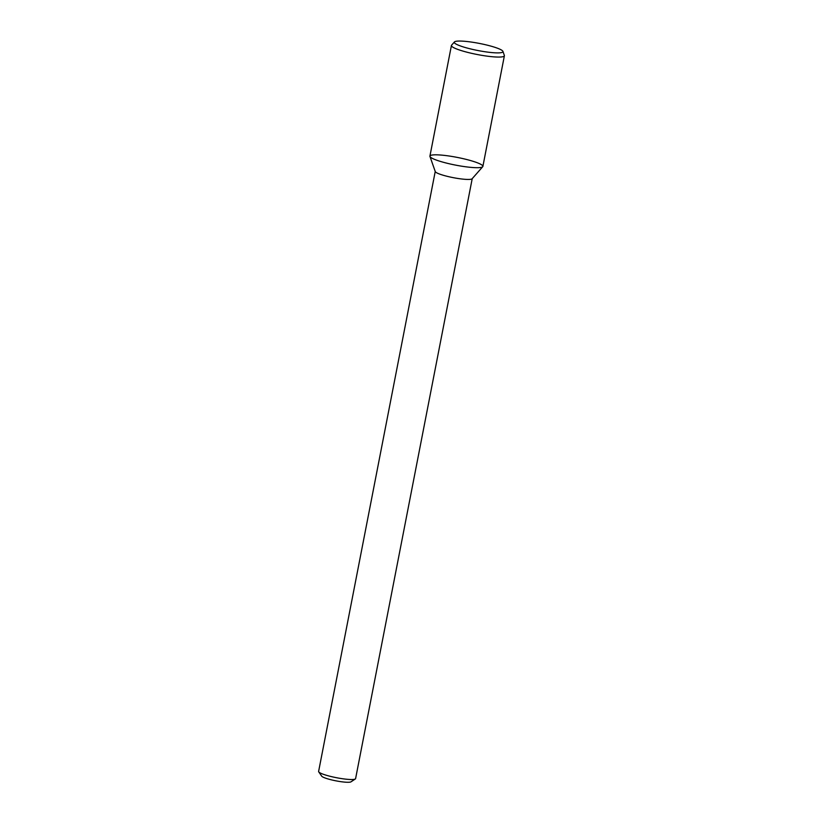 <?xml version="1.0" encoding="UTF-8"?>
<svg xmlns="http://www.w3.org/2000/svg" width="823" height="823" viewBox="0 0 823 823"><rect width="100%" height="100%" fill="white"/><g stroke="black" fill="none" stroke-linecap="round" stroke-linejoin="round"><path stroke-width="1.23" d="M435.233 171.472L318.614 771.439A18.836 2.747 11 0 0 318.738 771.871L321.7 776.161A15.071 2.202 11 0 0 333.006 780.225A15.071 2.202 11 0 0 350.958 781.85L355.31 778.98A18.836 2.747 11 0 0 355.598 778.62L472.217 178.653M318.738 771.871A18.836 2.747 11 0 0 332.873 776.953A18.836 2.747 11 0 0 355.31 778.98M429.956 156.463L435.274 171.596A18.836 2.747 11 0 0 449.512 176.873A18.836 2.747 11 0 0 472.124 178.756L482.72 166.719A26.974 3.94 11 0 0 457.156 157.388A26.974 3.94 11 0 0 429.956 156.463A26.974 3.94 11 0 0 450.346 164.014A26.974 3.94 11 0 0 482.72 166.719M454.43 41.952L451.59 45.172A26.974 3.94 11 0 0 451.426 45.481L429.925 156.113A26.974 3.94 11 0 0 450.346 164.014A26.974 3.94 11 0 0 482.885 166.4L504.386 55.779A26.974 3.94 11 0 0 504.355 55.429L502.935 51.386A24.803 3.621 11 0 0 479.315 43.413A24.803 3.621 11 0 0 454.43 41.952A24.803 3.621 11 0 0 473.05 49.503A24.803 3.621 11 0 0 502.935 51.386M451.426 45.481A26.974 3.94 11 0 0 471.846 53.382A26.974 3.94 11 0 0 504.386 55.779"/></g></svg>
